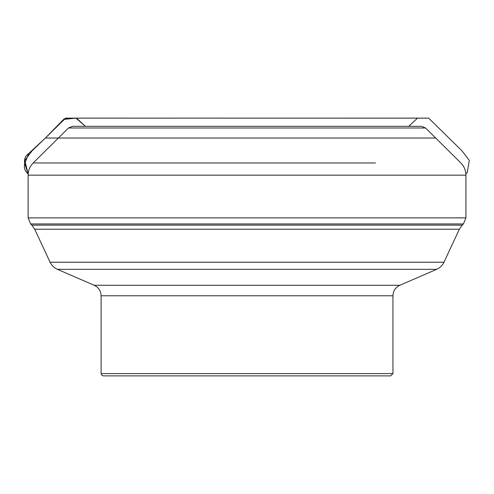 <?xml version="1.0" encoding="UTF-8"?>
<svg xmlns="http://www.w3.org/2000/svg" width="494" height="494" viewBox="0 0 494 494"><rect width="100%" height="100%" fill="white"/><g stroke="black" fill="none" stroke-linecap="round" stroke-linejoin="round"><path stroke-width="0.74" d="M101.109 373.6L392.946 373.6L390.655 375.891L103.394 375.891L101.764 375.205L101.109 373.6L101.109 295.776C100.893 290.904 98.596 287.409 94.212 285.273L399.844 285.273L436.684 269.316L57.372 269.316C54.081 267.847 51.654 265.482 50.092 262.234L443.964 262.234L459.352 229.228L34.697 229.228L31.851 225.159L462.205 225.159L463.415 223.949L30.634 223.949L28.121 217.879L465.928 217.879L465.928 175.16L28.121 175.16C28.195 170.424 29.887 166.361 33.203 162.971L375.539 162.971M58.372 138.024L45.374 138.024L63.633 119.412L75.983 118.14L85.406 126.334L76.539 118.128L64.226 118.838L45.374 138.024L28.646 153.566C25.299 156.005 23.984 159.315 24.7 163.477C23.743 167.793 24.898 171.276 28.164 173.937L24.749 160.494L31.986 150.917L45.368 138.024L435.677 138.024M76.465 118.128L426.087 118.122L65.646 118.134L45.374 138.024L28.701 153.511L24.7 163.638L28.164 173.931M465.928 175.16C465.861 170.424 464.162 166.361 460.846 162.971L425.562 127.989L68.493 127.989L72.519 126.334L417.689 126.334M118.517 162.971L33.203 162.971L68.493 127.989M392.946 373.6L392.946 295.776L101.109 295.776M28.121 217.879L28.121 175.16M465.928 217.879L463.415 223.949M31.851 225.159L30.634 223.949M462.205 225.159L459.352 229.228M50.092 262.234L34.697 229.228M421.499 126.334L72.519 126.334M425.562 127.989L421.53 126.334M94.212 285.273L57.372 269.316M392.946 295.776C393.156 290.904 395.459 287.409 399.844 285.273M443.964 262.234C442.402 265.482 439.975 267.847 436.684 269.316M81.349 118.115L428.699 118.152L462.075 150.929L469.3 160.402L467.256 172.523L465.885 173.937M408.717 126.334L417.529 118.122L76.539 118.128M93.329 118.134L179.038 118.122L93.329 118.134M400.745 118.134L315.011 118.122L400.745 118.134M75.946 118.128L73.507 118.134"/></g></svg>

